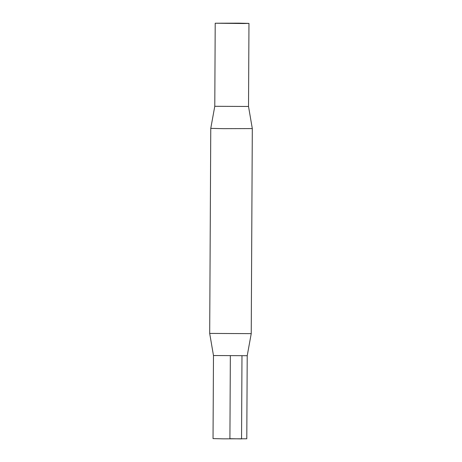 <?xml version="1.0" encoding="UTF-8"?>
<svg xmlns="http://www.w3.org/2000/svg" width="462" height="462" viewBox="0 0 462 462"><rect width="100%" height="100%" fill="white"/><g stroke="black" fill="none" stroke-linecap="round" stroke-linejoin="round"><path stroke-width="0.69" d="M247.216 355.705L246.789 438.779L223.262 438.842L213.034 438.6L213.479 355.532L209.69 333.42L251.236 333.639L247.222 355.705L213.473 355.526M243.722 23.522L215.211 23.221L238.738 23.158L248.966 23.4L243.722 23.522M248.966 23.4L248.521 106.474L252.31 128.58L223.354 128.661L210.764 128.361L214.778 106.295L248.527 106.474L214.784 106.3L215.211 23.221M210.764 128.361L209.69 333.42M230.347 355.821L229.914 438.692L241.551 438.9L241.978 355.827M252.31 128.58L251.236 333.639"/></g></svg>
